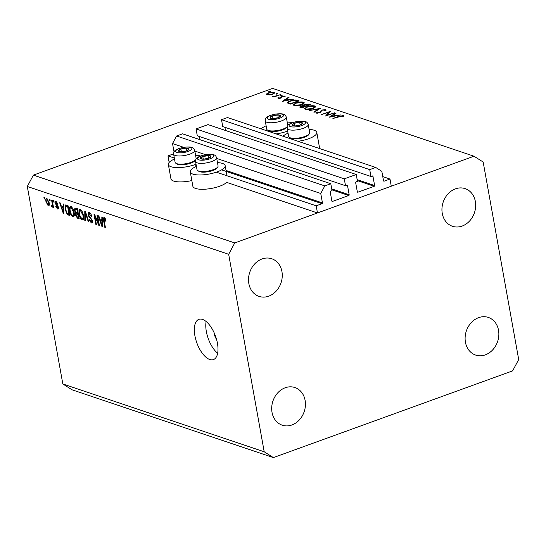 <?xml version="1.0" encoding="UTF-8"?>
<svg xmlns="http://www.w3.org/2000/svg" width="546" height="546" viewBox="0 0 546 546"><rect width="100%" height="100%" fill="white"/><g stroke="black" fill="none" stroke-linecap="round" stroke-linejoin="round"><path stroke-width="0.82" d="M356.238 174.515L344.273 178.849L196.062 128.938L208.026 124.604L356.238 174.515L357.473 181.381L356.074 181.886A0.614 0.505 -71.4 0 0 355.664 182.644L357.316 191.803A0.614 0.505 -71.4 0 0 357.923 192.192L374.215 186.288A0.614 0.505 -71.4 0 0 374.617 185.531L372.973 176.372A0.614 0.505 -71.4 0 0 372.358 175.983L370.959 176.495L369.724 169.622L375.703 167.451L381.825 171.335L383.524 180.781A0.614 0.505 -71.4 0 0 384.138 181.17L389.987 179.047L382.773 176.617M389.987 179.047L391.277 186.2L317.472 212.954L226.651 182.371A17.725 5.44 -10.2 0 1 212.087 188.288A17.725 5.44 -10.2 0 1 195.536 188.438A17.725 5.44 -10.2 0 1 192.854 186.227L190.281 171.915A17.725 5.44 -10.2 0 0 192.963 174.133A17.725 5.44 -10.2 0 0 213.049 173.171A17.725 5.44 -10.2 0 0 225.164 165.643A17.725 5.44 -10.2 0 0 222.481 163.431A17.725 5.44 -10.2 0 0 217.479 162.612M375.703 167.451L227.498 117.54L221.512 119.71L369.724 169.622M370.959 176.495L222.748 126.583L221.512 119.71M225.484 130.48L224.911 127.307M317.472 212.954L316.182 205.801L322.038 203.678A0.614 0.505 -71.4 0 0 322.447 202.921L320.748 193.475L324.802 185.906L330.787 183.736L332.023 190.609L330.623 191.114A0.614 0.505 -71.4 0 0 330.214 191.871L331.866 201.03A0.614 0.505 -71.4 0 0 332.473 201.419L348.764 195.516A0.614 0.505 -71.4 0 0 349.167 194.758L347.522 185.599A0.614 0.505 -71.4 0 0 346.908 185.21L345.509 185.715L197.297 135.804L196.062 128.938M345.509 185.715L344.273 178.849M200.034 139.708L199.467 136.534M330.787 183.736L182.576 133.825L176.597 135.995L324.802 185.906M183.593 147.29L172.536 143.564L176.597 135.995M320.748 193.475L216.728 158.449M205.508 154.668L194.82 151.071M174.031 151.884L172.536 143.564M174.338 158.033L167.977 155.89L173.601 153.849M316.182 205.801L216.346 172.181M196.246 165.411L194.437 164.803M169.158 162.442L167.977 155.89M191.83 180.562A17.725 5.44 169.8 0 1 173.628 181.06A17.725 5.44 169.8 0 1 170.946 178.849L168.366 164.537A17.725 5.44 169.8 0 1 174.515 159.023M196.034 164.216A17.725 5.44 169.8 0 1 171.048 166.755A17.725 5.44 169.8 0 1 168.366 164.537M283.026 136.241A17.725 5.44 169.8 0 1 288.042 133.19M309.097 129.402A17.725 5.44 169.8 0 1 314.1 130.214A17.725 5.44 169.8 0 1 316.782 132.425A17.725 5.44 169.8 0 1 298.007 141.291M292.09 122.802A17.725 5.44 -10.2 0 0 287.189 122.024M266.134 125.812A17.725 5.44 -10.2 0 0 261.118 128.863M209.766 359.507A21.39 9.924 -109.9 0 0 213.452 359.582A21.39 9.924 -109.9 0 0 216.632 339.687A21.39 9.924 -109.9 0 0 202.559 319.437A21.39 9.924 -109.9 0 0 198.874 319.362A21.39 9.924 -109.9 0 0 195.7 339.264A21.39 9.924 -109.9 0 0 209.766 359.507M465.438 342.246A19.861 16.503 108.6 0 0 475.641 355.071A19.861 16.503 108.6 0 0 492.758 349.795A19.861 16.503 108.6 0 0 498.525 330.248A19.861 16.503 108.6 0 0 488.322 317.424A19.861 16.503 108.6 0 0 471.205 322.7A19.861 16.503 108.6 0 0 465.438 342.246M272.024 412.36A19.861 16.503 108.6 0 0 282.227 425.184A19.861 16.503 108.6 0 0 299.345 419.915A19.861 16.503 108.6 0 0 305.105 400.368A19.861 16.503 108.6 0 0 294.901 387.537A19.861 16.503 108.6 0 0 277.784 392.813A19.861 16.503 108.6 0 0 272.024 412.36M248.846 283.565A19.861 16.503 108.6 0 0 259.05 296.389A19.861 16.503 108.6 0 0 276.167 291.114A19.861 16.503 108.6 0 0 281.934 271.567A19.861 16.503 108.6 0 0 271.731 258.743A19.861 16.503 108.6 0 0 254.613 264.018A19.861 16.503 108.6 0 0 248.846 283.565M442.267 213.445A19.861 16.503 108.6 0 0 452.47 226.276A19.861 16.503 108.6 0 0 469.587 221A19.861 16.503 108.6 0 0 475.348 201.454A19.861 16.503 108.6 0 0 465.144 188.629A19.861 16.503 108.6 0 0 448.027 193.905A19.861 16.503 108.6 0 0 442.267 213.445M512.612 370.877L273.382 457.596L72.011 389.783L62.831 383.968L27.3 186.479L33.388 175.123L272.618 88.404L473.989 156.217L483.169 162.032L518.7 359.521L512.612 370.877M327.088 115.199L334.589 112.831L325.573 116.025L328.863 112.23L321.341 114.599L330.248 111.37L327.15 115.527M325.901 110.647L325.73 109.691L325.498 110.974L324.57 110.974L324.815 110.019L322.201 110.196L321.526 110.579L320.836 112.189L319.799 112.783L316.325 113.07L316.332 112.019L317.335 111.971L317.301 112.756L319.253 112.626L321.71 110.019L325.73 109.691L326.215 110.08M325.239 110.974L324.815 110.019M316.325 113.07L315.895 112.715M317.335 111.971L317.376 113.206M320.707 108.156L314.257 112.217L313.718 112.032L318.857 108.852L309.418 110.585L320.72 108.217M314.783 105.999L315.67 106.695L313.111 108.688C310.101 109.671 307.555 109.917 305.467 109.412L304.552 108.702L307.145 106.709C310.162 105.719 312.715 105.487 314.783 105.999L315.09 107.685M303.508 102.204L304.395 102.901L301.836 104.887C298.826 105.876 296.273 106.115 294.185 105.617L293.27 104.9L295.864 102.907C298.887 101.925 301.433 101.692 303.508 102.204L303.808 103.89M293.816 99.099L282.166 101.406L288.465 97.297L289.018 97.488L286.998 98.799L289.551 99.659L293.816 99.099M270.304 91.353L268.775 91.626L269.048 91.196L270.256 91.086L269.983 91.516M268.775 91.626L269.048 91.196L269.13 91.667M273.382 457.596L264.203 451.781L228.672 254.293L234.76 242.936L33.388 175.123M234.76 242.936L473.989 156.217M316.782 132.425L319.355 146.738A17.725 5.44 169.8 0 1 318.946 148.341M272.727 94.26L269.854 94.908L267.206 94.772L266.714 93.857L268.461 92.827L273.942 92.329L274.597 92.827L272.727 94.26M266.571 94.281L266.714 93.857L266.851 94.615M277.607 93.81L276.071 94.083L276.344 93.659L277.559 93.543L277.286 93.973M276.071 94.083L276.344 93.659L276.433 94.13M280.009 94.451L280.514 94.622L274.01 96.983L273.498 96.813L274.461 96.465L272.167 96.287L275.498 96.028L280.071 94.786M282.159 95.345L280.63 95.618L280.903 95.188L282.111 95.079L281.838 95.509M280.63 95.618L280.903 95.188L280.985 95.659M280.808 98.157L278.057 98.423L277.928 97.734L280.269 98L281.784 96.287L284.875 96.007L285.169 96.724L282.323 96.444L280.808 98.157M278.057 98.423L277.928 97.734L278.05 98.423M278.829 97.645L278.924 98.526M280.794 98.164L280.801 97.297M285.005 96.744L284.875 96.007L285.169 96.724M284.234 96.833L284.104 96.308M281.845 96.717L281.62 97.727M287.653 103.03C287.326 102.348 288.172 101.645 290.199 100.921C293.175 99.918 295.577 99.713 297.42 100.314L299.167 100.901L290.26 104.129L287.544 102.805M303.46 106.04L304.593 104.498L308.92 104.19L310.442 104.702L301.535 107.931L299.652 107.057L300.853 106.156L303.289 105.474M340.806 114.926L329.149 117.226L335.456 113.124L336.002 113.309L333.981 114.626L336.541 115.486L340.806 114.926M342.417 115.95L332.91 118.496L338.923 116.312L343.359 115.629L343.693 116.455L342.711 116.605L342.417 115.95M343.516 116.482L343.359 115.629L343.693 116.455M342.711 116.605L342.656 116.121M98.451 223.307L97.017 215.336L97.604 215.534L99.406 225.546L98.778 225.341L94.963 216.55L96.403 224.536L95.816 224.338L94.014 214.325L94.642 214.53L98.451 223.307L98.969 223.123M90.438 213.425L89.483 213.773L88.65 215.104L92.417 220.741C92.649 222.475 92.267 223.205 91.278 222.932L89.005 219.355L89.564 219.424L91.046 221.758L91.824 220.516L91.462 219.437L89.373 217.622L88.07 214.94L88.602 212.578L89.319 212.619C90.534 213.152 91.366 214.489 91.817 216.639L91.257 216.571L89.483 213.773L88.971 213.745L90.295 213.268M91.919 222.966L91.278 222.932L92.335 222.55M91.046 221.758L92.499 221.43M84.807 220.632L84.78 211.213L85.388 211.418L88.875 222.004L88.275 221.799L85.326 212.496L85.415 220.837L84.807 220.632L85.415 220.413M80.33 209.596L82.275 211.725L83.47 215.349C84.07 218.352 83.64 219.861 82.18 219.867C80.555 218.837 79.504 216.871 79.02 213.971L78.952 210.565L80.33 209.596L79.655 209.568M82.849 219.895L82.18 219.867L83.347 219.444M70.96 206.436L72.905 208.565L74.092 212.196C74.7 215.199 74.27 216.701 72.809 216.714C71.185 215.677 70.134 213.711 69.649 210.811L69.574 207.412L70.96 206.436L70.277 206.415M73.478 216.742L72.809 216.714L73.976 216.291M63.281 206.784L63.234 203.958L63.848 204.163L63.848 213.575L63.275 213.384L59.671 202.757L60.278 202.962L61.309 206.122L63.848 206.579L61.712 207.357L63.37 212.435L63.302 207.89L61.712 207.357M44.185 198.887L43.926 197.454L44.513 197.652L44.772 199.085L44.185 198.887L44.704 198.696M264.203 451.781L62.831 383.968M228.672 254.293L27.3 186.479M45.987 201.645C45.523 199.447 45.816 198.341 46.867 198.321L49.12 202.627C49.57 204.784 49.27 205.862 48.225 205.869L45.987 201.645L46.506 201.454M46.376 198.307L46.867 198.321M48.71 205.883L49.065 205.562M49.604 200.71L49.345 199.283L49.932 199.474L50.191 200.908L49.604 200.71L50.123 200.525M52.088 205.944L52.457 205.276L51.617 200.048L52.204 200.239L53.515 207.528L52.928 207.33L52.716 206.17L52.259 207.227L51.638 206.647L51.665 205.685L53.167 205.61M53.556 202.04L53.303 200.614L53.883 200.812L54.143 202.238L53.556 202.04L54.074 201.856M57.071 202.184L55.719 203.344L58.436 207.357C58.606 208.695 58.292 209.241 57.507 208.995L55.794 206.463L56.361 206.531L57.303 207.944L57.876 207.303L55.166 203.324C54.955 201.836 55.276 201.208 56.129 201.44L57.944 204.252L57.385 204.184L55.938 202.45L56.982 202.068M55.576 201.413L56.129 201.44M58.053 209.022L57.507 208.995L58.388 208.674M57.303 207.944L58.483 207.685M65.124 209.35L65.554 204.955L68.018 205.569L69.82 215.588L67.301 214.564L65.124 209.35L65.643 209.159M74.481 210.503L74.891 208.074L77.389 208.722L79.19 218.741L77.443 218.154L75.444 215.11L75.696 213.227L74.481 210.503L75.007 210.312M101.87 219.779L101.822 216.953L102.436 217.158L102.436 226.57L101.863 226.378L98.26 215.752L98.867 215.957L99.898 219.117L102.436 219.574M104.272 217.656L105.276 218.659L106.047 221.185L105.487 221.116L104.457 218.816L104.006 219.376L105.405 227.573L104.825 227.375L103.597 220.57C103.146 218.639 103.371 217.67 104.272 217.656L103.836 217.629M105.214 218.543L104.006 219.376M206.135 321.519A21.39 9.924 -109.9 0 0 217.642 353.269M214.244 333.012A6.108 2.832 -109.9 0 0 216.509 339.257M47.795 199.085L47.045 199.358L46.56 201.767L48.055 204.832L49.304 204.477M48.055 204.832L48.539 202.436L46.792 199.351L47.741 199.01M49.051 202.245L48.539 202.436M53.447 207.146L52.928 207.33M53.235 205.978L52.716 206.17M52.709 206.258L51.638 206.647M53.064 205.05L52.457 205.276M52.812 203.631L52.293 203.822M57.876 204.006L57.385 204.184M58.388 207.118L57.876 207.303M58.156 206.429L57.583 206.634M55.692 203.132L55.166 203.324M63.848 213.172L63.275 213.384M63.848 210.428L63.295 210.626M63.848 207.692L63.302 207.89M63.848 212.264L63.37 212.435M68.625 214.08L67.301 214.564M69.021 214.216L67.643 206.545L65.943 206.142L65.493 207.187L65.711 209.562L67.199 213.418L69.54 214.032M68.161 206.354L67.643 206.545M68.038 205.692L66.639 206.204M70.175 210.626L69.649 210.811M71.492 206.716L69.574 207.412M72.086 207.282L71.178 207.61C70.086 207.637 69.772 208.777 70.243 211.043L70.891 213.39L72.591 215.54L74.311 215.117M72.591 215.54C73.71 215.513 74.01 214.325 73.505 211.985L71.178 207.61L70.687 207.589L71.956 207.132M74.017 211.793L73.505 211.985M75.969 214.926L75.444 215.11M76.658 212.879L75.696 213.227M78.911 217.185L78.399 217.376L77.86 214.38L76.228 213.943L78.774 213.022M78.378 214.196L77.86 214.38M78.201 213.233L76.263 213.936L76.003 215.144L77.436 217.049L78.399 217.376M77.648 213.213L77.013 209.698L75.307 209.241L75.061 210.695L76.57 212.844L78.167 213.022M77.532 209.514L77.013 209.698M77.054 208.613L75.307 209.241M77.395 208.749L75.853 209.309M79.545 213.779L79.02 213.971M80.863 209.869L78.952 210.565M81.456 210.435L80.549 210.763C79.457 210.79 79.15 211.937 79.614 214.196L80.269 216.544L81.961 218.7L83.688 218.277M81.961 218.7C83.081 218.666 83.388 217.479 82.876 215.138L80.549 210.763L80.064 210.749L81.327 210.285M83.388 214.953L82.876 215.138M88.752 221.628L88.275 221.799M85.702 212.36L85.326 212.496M91.762 216.387L91.257 216.571M92.329 220.331L91.824 220.516M91.946 219.26L91.462 219.437M90.199 217.322L89.373 217.622M88.602 214.749L88.07 214.94M99.331 225.136L98.778 225.341M95.441 216.38L94.963 216.55M96.335 224.153L95.816 224.338M102.436 226.167L101.863 226.378M101.884 223.621L101.89 220.884L100.307 220.352L101.966 225.43L101.884 223.621L102.436 223.423M102.436 220.686L101.89 220.884M102.436 225.259L101.966 225.43M102.436 219.581L100.307 220.352M105.999 220.932L105.487 221.116M105.337 227.184L104.825 227.375M104.115 220.386L103.597 220.57M276.099 133.913A17.725 5.44 -10.2 0 0 287.653 131.006M195.57 155.235A17.725 5.44 169.8 0 1 200.471 156.019M196.424 166.4A17.725 5.44 -10.2 0 0 190.281 171.915M268.523 93.175L268.461 92.827M274.16 93.537L273.942 92.329M268.973 92.997C267.492 93.598 267.171 94.089 268.004 94.485L272.222 94.089C273.703 93.489 274.003 92.997 273.143 92.622L268.973 92.997M267.683 94.895L267.54 94.11L268.093 94.949M273.778 93.789L273.143 92.622M273.218 96.601L273.137 96.13M275.566 96.417L275.498 96.028M281.204 97.993L280.972 96.717M281.859 96.697L281.784 96.287M288.554 97.789L288.465 97.297M287.121 99.481L286.998 98.799M286.35 99.222L283.94 100.792L288.363 99.898L286.35 99.222M290.26 101.263L290.199 100.921M290.67 103.631L297.747 101.065L295.263 100.382L290.704 101.092C289.025 101.699 288.384 102.279 288.786 102.825L290.725 103.965M288.943 103.685L288.643 102.573L288.834 103.651M295.925 103.249L295.864 102.907M296.369 103.078L294.342 104.661L295.079 105.276L301.324 104.723L303.351 103.126L302.614 102.546L296.369 103.078M295.174 105.822L295.079 105.276M300.921 106.531L300.853 106.156M304.654 104.866L304.593 104.498M309.097 105.187L308.92 104.19M300.853 107.699L300.696 106.832L301.945 107.425L304.456 106.279L301.372 106.32L301.378 107.876M305.378 105.951L309.022 104.859L305.098 104.668L304.429 105.555L305.378 105.951L305.473 106.504M304.566 106.313L304.272 105.337L304.436 106.272M307.207 107.05L307.145 106.709M307.651 106.879L305.623 108.456L306.354 109.07L312.605 108.517L314.626 106.927L313.889 106.34L307.651 106.879M306.449 109.623L306.354 109.07M318.939 109.323L318.857 108.852M316.53 113.124L316.332 112.019M320.133 112.647L320.031 112.087M320.345 112.544L320.161 111.507M321.771 110.394L321.71 110.019M328.999 112.988L328.863 112.23M335.544 113.609L335.456 113.124M334.104 115.302L333.981 114.626M333.34 115.042L330.931 116.612L335.353 115.725L333.34 115.042M296.997 122.502A5.351 1.645 -10.2 0 0 294.403 123.191A5.351 1.645 -10.2 0 0 292.014 125.061A5.351 1.645 -10.2 0 0 294.895 125.989A5.351 1.645 -10.2 0 0 300.157 125.048A5.351 1.645 -10.2 0 0 302.545 123.178A5.351 1.645 -10.2 0 0 299.665 122.243A5.351 1.645 -10.2 0 0 296.997 122.502M297.072 122.911L294.403 123.191L292.014 125.061L294.895 125.989L300.157 125.048L302.545 123.178L299.665 122.243L297.072 122.911M309.316 133.845L308.504 134.889A9.657 2.962 169.8 0 1 299.85 138.486A9.657 2.962 169.8 0 1 290.513 138.124L289.387 137.428A10.695 3.283 -10.2 0 0 299.727 137.831A10.695 3.283 -10.2 0 0 309.316 133.845A10.695 3.283 -10.2 0 0 309.691 132.698L308.217 124.515A10.695 3.283 169.8 0 1 298.259 129.641A10.695 3.283 169.8 0 1 287.162 128.303C287.237 125.375 287.803 123.73 296.826 121.505C306.163 120.482 307.077 121.792 308.217 124.515M287.162 128.303L288.636 136.486A10.695 3.283 -10.2 0 0 289.387 137.428M300.17 125.041L299.665 122.243M294.908 125.989L294.403 123.191M205.378 155.712A5.351 1.645 -10.2 0 0 202.784 156.402A5.351 1.645 -10.2 0 0 200.396 158.279A5.351 1.645 -10.2 0 0 203.276 159.207A5.351 1.645 -10.2 0 0 208.538 158.258A5.351 1.645 -10.2 0 0 210.927 156.388A5.351 1.645 -10.2 0 0 208.046 155.46A5.351 1.645 -10.2 0 0 205.378 155.712M205.453 156.122L202.784 156.402L200.396 158.279L203.276 159.207L208.538 158.258L210.927 156.388L208.046 155.46L205.453 156.122M217.697 167.056L216.885 168.1A9.657 2.962 169.8 0 1 208.231 171.703A9.657 2.962 169.8 0 1 198.894 171.342L197.768 170.639A10.695 3.283 -10.2 0 0 208.108 171.041A10.695 3.283 -10.2 0 0 217.697 167.056A10.695 3.283 -10.2 0 0 218.072 165.916L216.598 157.726A10.695 3.283 169.8 0 1 206.641 162.858A10.695 3.283 169.8 0 1 195.55 161.514C195.618 158.586 196.185 156.948 205.207 154.723C214.544 153.692 215.458 155.003 216.598 157.726M195.55 161.514L197.017 169.704A10.695 3.283 -10.2 0 0 197.768 170.639M208.552 158.251L208.046 155.46M203.289 159.207L202.784 156.402M183.47 148.335A5.351 1.645 -10.2 0 0 180.876 149.024A5.351 1.645 -10.2 0 0 178.487 150.901A5.351 1.645 -10.2 0 0 181.368 151.829A5.351 1.645 -10.2 0 0 186.63 150.88A5.351 1.645 -10.2 0 0 189.018 149.01A5.351 1.645 -10.2 0 0 186.138 148.082A5.351 1.645 -10.2 0 0 183.47 148.335M183.538 148.744L180.876 149.024L178.487 150.901L181.368 151.829L186.63 150.88L189.018 149.01L186.138 148.082L183.538 148.744M186.322 164.319A9.657 2.962 169.8 0 1 176.986 163.964L175.86 163.261A10.695 3.283 -10.2 0 0 186.2 163.663A10.695 3.283 -10.2 0 0 195.707 159.78L194.977 160.722A9.657 2.962 169.8 0 1 186.322 164.319M196.164 158.906A10.695 3.283 -10.2 0 0 196.164 158.538L194.69 150.348A10.695 3.283 169.8 0 1 184.732 155.48A10.695 3.283 169.8 0 1 173.635 154.136L175.109 162.319A10.695 3.283 -10.2 0 0 175.86 163.261M186.643 150.873L186.138 148.082M181.381 151.822L180.876 149.024M275.088 115.124A5.351 1.645 -10.2 0 0 272.495 115.813A5.351 1.645 -10.2 0 0 270.106 117.683A5.351 1.645 -10.2 0 0 272.986 118.612A5.351 1.645 -10.2 0 0 278.248 117.67A5.351 1.645 -10.2 0 0 280.63 115.793A5.351 1.645 -10.2 0 0 277.757 114.865A5.351 1.645 -10.2 0 0 275.088 115.124M275.157 115.534L272.495 115.813L270.106 117.683L272.986 118.612L278.248 117.67L280.63 115.793L277.757 114.865L275.157 115.534M277.941 131.108A9.657 2.962 169.8 0 1 268.605 130.747L267.479 130.05A10.695 3.283 -10.2 0 0 277.818 130.453A10.695 3.283 -10.2 0 0 287.326 126.57L286.595 127.511A9.657 2.962 169.8 0 1 277.941 131.108M287.783 125.689A10.695 3.283 -10.2 0 0 287.783 125.321L286.309 117.137A10.695 3.283 169.8 0 1 276.344 122.263A10.695 3.283 169.8 0 1 265.254 120.925L266.728 129.109A10.695 3.283 -10.2 0 0 267.479 130.05M278.262 117.663L277.757 114.865M273 118.612L272.495 115.813M384.138 181.17L383.606 180.985M372.973 176.372L372.099 176.078M374.617 185.531L357.159 179.654M374.215 186.288L357.33 180.603M357.923 192.192L357.391 192.015M347.522 185.599L346.649 185.306M349.167 194.758L331.709 188.875M348.764 195.516L331.879 189.831M332.473 201.419L331.941 201.242M322.447 202.921L226.03 170.454M322.038 203.678L221.628 169.861M57.726 205.678L56.845 205.999M69.635 214.544L68.23 215.049M78.986 217.595L77.443 218.154M78.255 213.513L76.822 214.032M86.241 214.005L85.838 214.155M91.223 218.188L90.445 218.468M297.543 100.996L297.42 100.314M290.376 104.088L290.267 103.494M296.84 121.621A8.251 2.532 -10.2 0 0 289.162 125.573A8.251 2.532 -10.2 0 0 297.713 126.617A8.251 2.532 -10.2 0 0 305.398 122.659A8.251 2.532 -10.2 0 0 296.84 121.621M205.228 154.839A8.251 2.532 -10.2 0 0 197.543 158.79A8.251 2.532 -10.2 0 0 206.095 159.828A8.251 2.532 -10.2 0 0 213.779 155.876A8.251 2.532 -10.2 0 0 205.228 154.839M183.313 147.461A8.251 2.532 -10.2 0 0 175.628 151.413A8.251 2.532 -10.2 0 0 184.186 152.45A8.251 2.532 -10.2 0 0 191.871 148.498A8.251 2.532 -10.2 0 0 183.313 147.461M274.931 114.244A8.251 2.532 -10.2 0 0 267.247 118.195A8.251 2.532 -10.2 0 0 275.805 119.233A8.251 2.532 -10.2 0 0 283.49 115.281A8.251 2.532 -10.2 0 0 274.931 114.244M226.986 175.757L225.164 165.643M65.943 206.142L67.759 205.48M104.245 218.81L105.173 218.475M278.678 97.98L278.774 98.526M294.342 104.661L294.533 105.712M303.351 103.126L303.521 104.095M305.623 108.456L305.808 109.507M314.626 106.927L314.803 107.89M317.001 112.517L317.124 113.199M342.711 116.257L342.772 116.598M194.69 150.348C193.55 147.625 192.636 146.314 183.299 147.338C174.276 149.57 173.71 151.208 173.635 154.136M286.309 117.137C285.169 114.414 284.254 113.104 274.911 114.128C265.895 116.353 265.329 117.997 265.254 120.925"/></g></svg>
